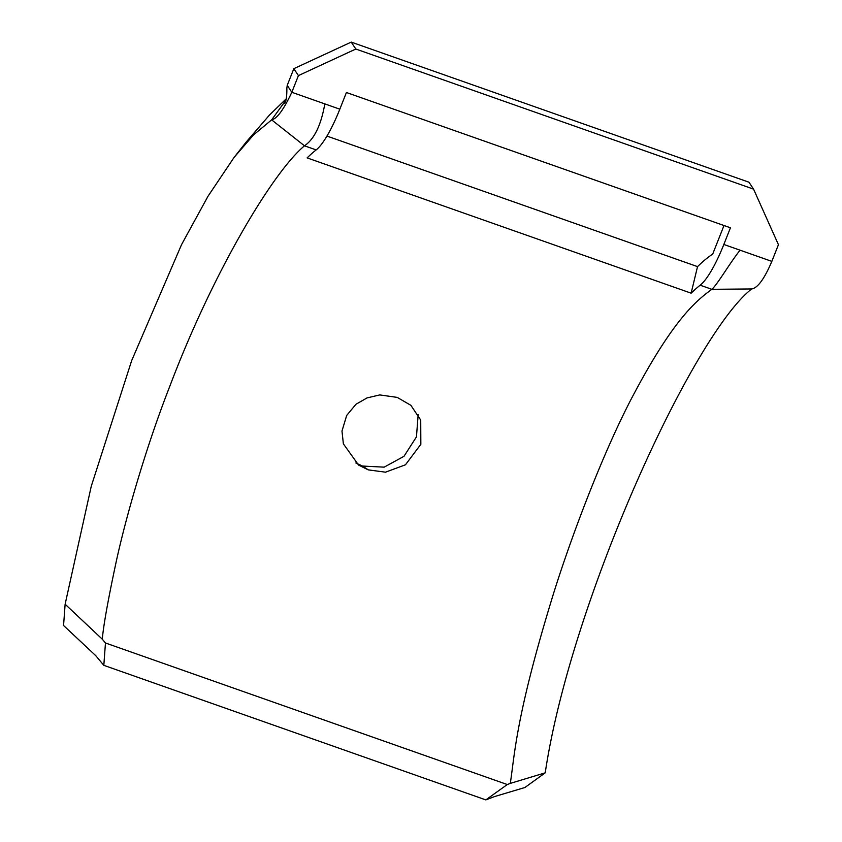 <?xml version="1.0" encoding="UTF-8"?>
<svg xmlns="http://www.w3.org/2000/svg" width="842" height="842" viewBox="0 0 842 842"><rect width="100%" height="100%" fill="white"/><g stroke="black" fill="none" stroke-linecap="round" stroke-linejoin="round"><path stroke-width="1.26" d="M724.004 225.519L712.69 254.084A350.735 79.011 -70.6 0 0 697.534 266.619L691.135 293.174A320.886 72.286 109.4 0 1 700.176 285.206L711.848 289.311C696.334 300.647 673.958 318.865 634.658 392.551C602.219 452.849 567.224 547.5 550.363 603.924C515.767 718.005 514.662 755.032 510.294 783.397L507.284 784.534L485.813 799.9L494.707 796.521L524.882 787.512L545.227 772.83C570.739 601.272 692.587 335.137 751.664 288.953L711.848 289.311C717.51 284.385 729.025 264.199 740.055 250.179L771.84 261.378C764.42 278.828 757.695 288.027 751.664 288.953M510.294 783.397L545.227 772.83M507.284 784.534L105.46 642.983L103.819 665.338L95.778 655.707L63.56 625.501L65.129 604.209L91.262 486.255L131.678 360.587L181.525 244.675L208.016 196.239L234.065 157.443L246.401 141.793L269.44 115.091L286.238 98.788M485.813 799.9L103.819 665.338M105.46 642.983L102.282 639.183C103.545 625.174 107.997 600.23 115.649 564.351C125.342 518.556 146.234 446.439 169.568 386.899C212.9 272.124 272.987 171.905 304.488 145.813C314.298 139.119 321.076 125.153 324.812 103.892L291.816 92.273L298.415 75.601L355.819 49.025L753.558 189.134L778.44 244.696L771.84 261.378M324.812 103.892L339.821 109.186A59.698 13.451 109.4 0 1 316.16 149.918A320.886 72.286 -70.6 0 0 307.12 157.886L691.135 293.174M368.259 469.868L358.545 465.037L343.378 443.85L341.978 431.041L346.683 415.453L355.913 404.307L367.007 397.929L379.753 394.919L397.203 397.382L410.875 405.318L420.726 420.074L420.842 444.302L405.444 464.805L385.468 472.183L368.259 469.868L362.492 466.047L384.163 467.152L403.981 456.311L416.453 436.882L418.169 414.548M700.176 285.206A59.698 13.451 -70.6 0 0 723.836 244.464L730.435 227.793L346.42 92.504L339.821 109.186M326.949 136.067L697.534 266.619M355.829 462.995L362.492 466.047M284.438 103.44C286.164 101.671 286.964 96.598 286.848 88.221L287.227 85.347L293.826 68.676L351.23 42.1L748.97 182.209L753.558 189.134M316.16 149.918L304.488 145.813L271.64 119.859C277.029 118.722 283.754 109.523 291.816 92.273L287.227 85.347M293.826 68.676L298.415 75.601M234.065 157.443L253.516 134.93L271.64 119.859L285.712 100.44M102.282 639.183L65.129 604.209M355.819 49.025L351.23 42.1M723.836 244.464L740.055 250.179"/></g></svg>
